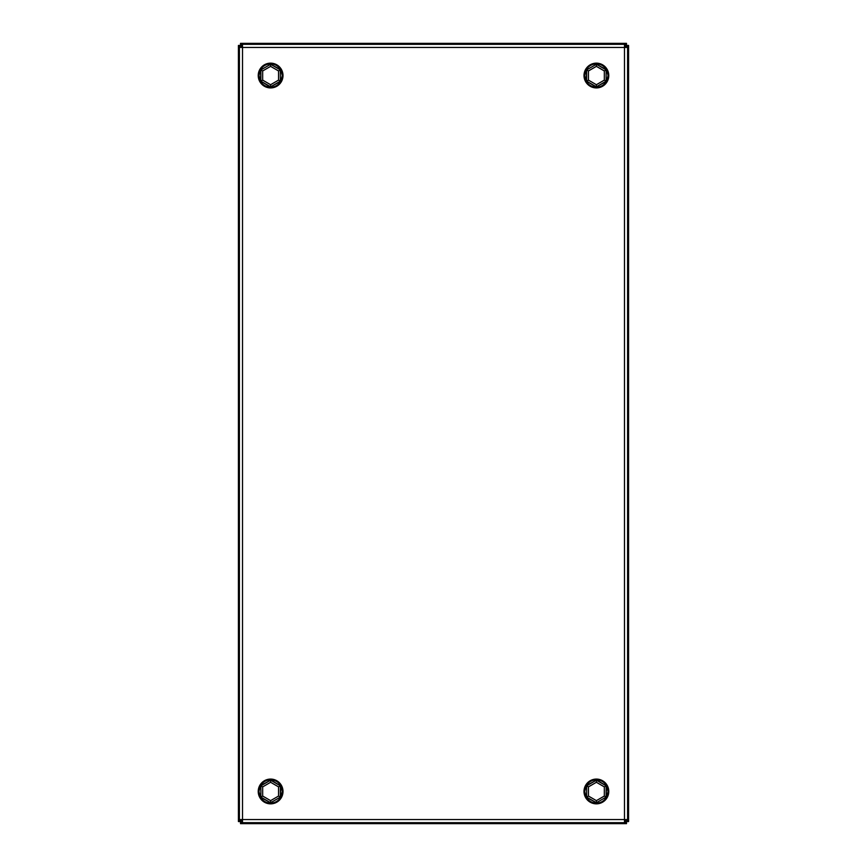 <?xml version="1.0" encoding="UTF-8"?>
<svg xmlns="http://www.w3.org/2000/svg" width="867" height="867" viewBox="0 0 867 867"><rect width="100%" height="100%" fill="white"/><g stroke="black" fill="none" stroke-linecap="round" stroke-linejoin="round"><path stroke-width="1.3" d="M239.4 47.392L242.522 47.447L242.467 44.325L624.533 44.325L624.478 47.447L627.6 47.392L627.6 819.608L624.478 819.553L624.533 822.675L242.467 822.675L242.522 819.553L239.4 819.608L239.4 47.392L242.522 47.447L242.467 44.325M242.467 822.675L242.522 819.553L239.4 819.608M624.533 44.325L624.478 47.447L627.6 47.392M627.6 819.608L624.478 819.553L624.533 822.675M626.429 821.363L626.483 823.65L626.483 821.699L624.522 819.738M626.483 823.65L240.517 823.65L240.517 821.699L240.517 823.65L626.483 823.65M242.478 819.738L240.571 821.363M242.467 821.439L240.538 823.357L626.462 823.357L624.533 821.439M626.288 45.496L628.575 45.442L626.624 45.442L624.663 47.403M628.575 45.442L628.575 821.558L626.624 821.558L628.575 821.558L628.575 45.442M624.663 819.597L626.288 821.504M626.364 819.608L628.282 821.537L628.282 45.463L626.364 47.392M240.571 45.637L240.517 43.35L240.517 45.301L242.478 47.262M240.517 43.35L626.483 43.35L626.483 45.301L626.483 43.35L240.517 43.35M624.522 47.262L626.429 45.637M624.533 45.561L626.462 43.643L240.538 43.643L242.467 45.561M240.712 821.504L238.425 821.558L240.376 821.558L242.337 819.597M238.425 821.558L238.425 45.442L240.376 45.442L238.425 45.442L238.425 821.558M242.337 47.403L240.712 45.496M240.636 47.392L238.718 45.463L238.718 821.537L240.636 819.608M261.964 66.672A12.387 12.387 0 0 0 261.747 84.186A12.387 12.387 0 0 0 279.261 84.402A12.387 12.387 0 0 0 279.477 66.889A12.387 12.387 0 0 0 261.964 66.672M604.332 70.953L596.388 66.358L588.444 70.953L586.255 69.685C588.65 65.979 592.031 64.028 596.388 63.833C600.798 64.06 604.18 66.011 606.521 69.685L608.092 75.537L606.521 81.39L596.388 86.798L586.634 81.173L586.634 69.902L596.388 64.277L606.141 69.902L606.141 81.173L604.332 80.122L604.332 70.953L606.141 69.902L606.141 81.173L596.388 86.798L596.388 84.717L604.332 80.122M588.444 70.953L588.444 80.122L596.388 84.717M606.521 81.39C604.126 85.096 600.744 87.047 596.388 87.242L586.634 81.173L588.444 80.122M596.388 66.358L596.388 63.833M596.388 87.242C591.977 87.014 588.595 85.064 586.255 81.39L586.634 69.902L596.388 64.277L606.521 69.685M586.255 81.39L584.683 75.537L586.255 69.685M587.739 84.402A12.387 12.387 0 0 0 605.253 84.186A12.387 12.387 0 0 0 605.036 66.672A12.387 12.387 0 0 0 587.523 66.889A12.387 12.387 0 0 0 587.739 84.402A12.387 12.387 0 0 0 605.253 84.186A12.387 12.387 0 0 0 605.036 66.672A12.387 12.387 0 0 0 587.523 66.889A12.387 12.387 0 0 0 587.739 84.402M279.261 782.598A12.387 12.387 0 0 0 261.747 782.814A12.387 12.387 0 0 0 261.964 800.328A12.387 12.387 0 0 0 279.477 800.111A12.387 12.387 0 0 0 279.261 782.598A12.387 12.387 0 0 0 261.747 782.814A12.387 12.387 0 0 0 261.964 800.328A12.387 12.387 0 0 0 279.477 800.111A12.387 12.387 0 0 0 279.261 782.598M605.036 800.328A12.387 12.387 0 0 0 605.253 782.814A12.387 12.387 0 0 0 587.739 782.598A12.387 12.387 0 0 0 587.523 800.111A12.387 12.387 0 0 0 605.036 800.328A12.387 12.387 0 0 0 605.253 782.814A12.387 12.387 0 0 0 587.739 782.598A12.387 12.387 0 0 0 587.523 800.111A12.387 12.387 0 0 0 605.036 800.328M278.556 70.953L270.612 66.358L262.668 70.953L260.479 69.685C262.874 65.979 266.256 64.028 270.612 63.833C275.023 64.06 278.405 66.011 280.745 69.685L282.317 75.537L280.745 81.39L270.612 86.798L260.859 81.173L260.859 69.902L270.612 64.277L280.366 69.902L280.366 81.173L278.556 80.122L278.556 70.953L280.366 69.902L280.366 81.173L270.612 86.798L270.612 84.717L278.556 80.122M262.668 70.953L262.668 80.122L270.612 84.717M280.745 81.39C278.35 85.096 274.969 87.047 270.612 87.242L260.859 81.173L262.668 80.122M270.612 66.358L270.612 63.833M270.612 87.242C266.202 87.014 262.82 85.064 260.479 81.39L260.859 69.902L270.612 64.277L280.745 69.685M260.479 81.39L258.908 75.537L260.479 69.685M262.668 796.047L270.612 800.642L278.556 796.047L280.745 797.315C278.35 801.021 274.969 802.972 270.612 803.167C266.202 802.94 262.82 800.989 260.479 797.315L258.908 791.463L260.479 785.61L270.612 780.202L280.366 785.827L280.366 797.098L270.612 802.723L260.859 797.098L260.859 785.827L262.668 786.878L262.668 796.047L260.859 797.098L260.859 785.827L270.612 780.202L270.612 782.283L262.668 786.878M278.556 796.047L278.556 786.878L270.612 782.283M260.479 785.61C262.874 781.904 266.256 779.953 270.612 779.758L280.366 785.827L278.556 786.878M270.612 800.642L270.612 803.167M270.612 779.758C275.023 779.986 278.405 781.936 280.745 785.61L280.366 797.098L270.612 802.723L260.479 797.315M280.745 785.61L282.317 791.463L280.745 797.315M588.444 796.047L596.388 800.642L604.332 796.047L606.521 797.315C604.126 801.021 600.744 802.972 596.388 803.167C591.977 802.94 588.595 800.989 586.255 797.315L584.683 791.463L586.255 785.61L596.388 780.202L606.141 785.827L606.141 797.098L596.388 802.723L586.634 797.098L586.634 785.827L588.444 786.878L588.444 796.047L586.634 797.098L586.634 785.827L596.388 780.202L596.388 782.283L588.444 786.878M604.332 796.047L604.332 786.878L596.388 782.283M586.255 785.61C588.65 781.904 592.031 779.953 596.388 779.758L606.141 785.827L604.332 786.878M596.388 800.642L596.388 803.167M596.388 779.758C600.798 779.986 604.18 781.936 606.521 785.61L606.141 797.098L596.388 802.723L586.255 797.315M606.521 785.61L608.092 791.463L606.521 797.315M242.522 47.447L242.522 819.553L624.478 819.553L624.478 47.447L242.522 47.447"/></g></svg>
